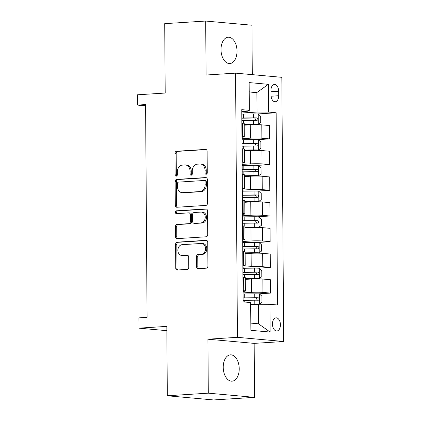 <?xml version="1.0" encoding="UTF-8"?>
<svg xmlns="http://www.w3.org/2000/svg" width="421" height="421" viewBox="0 0 421 421"><rect width="100%" height="100%" fill="white"/><g stroke="black" fill="none" stroke-linecap="round" stroke-linejoin="round"><path stroke-width="0.63" d="M206.158 174.252A1.416 1.126 -84.8 0 0 207.274 172.768L207.121 151.328A2.026 1.605 -84.8 0 0 205.695 149.413A2.026 1.605 -84.8 0 0 205.501 149.413L176.536 151.255A2.026 1.605 -84.8 0 0 174.941 153.37L175.089 174.815A1.416 1.126 -84.8 0 0 176.089 176.152A1.416 1.126 -84.8 0 0 176.225 176.157A1.416 1.126 -84.8 0 0 177.341 174.673L177.325 171.894A6.478 5.136 -84.8 0 1 182.425 165.111L184.84 164.958A6.478 5.136 -84.8 0 1 185.466 164.969A6.478 5.136 -84.8 0 1 190.034 171.089L190.055 173.862A1.416 1.126 -84.8 0 0 191.055 175.204A1.416 1.126 -84.8 0 0 191.192 175.204A1.416 1.126 -84.8 0 0 192.308 173.72L192.286 170.947A6.478 5.136 -84.8 0 1 197.391 164.158L199.807 164.006A6.478 5.136 -84.8 0 1 200.433 164.016A6.478 5.136 -84.8 0 1 205.001 170.137L205.022 172.915A1.416 1.126 -84.8 0 0 206.022 174.252A1.416 1.126 -84.8 0 0 206.158 174.252M239.228 368.738A13.193 7.973 86.4 0 0 230.392 354.85A13.193 7.973 86.4 0 0 223.23 367.296A13.193 7.973 86.4 0 0 232.066 381.184A13.193 7.973 86.4 0 0 239.228 368.738M237.012 51.104A13.193 7.973 86.4 0 0 228.177 37.211A13.193 7.973 86.4 0 0 221.009 49.657A13.193 7.973 86.4 0 0 229.845 63.55A13.193 7.973 86.4 0 0 237.012 51.104M280.433 324.775A6.599 3.984 86.4 0 0 276.018 317.829A6.599 3.984 86.4 0 0 272.434 324.054A6.599 3.984 86.4 0 0 276.855 331.001A6.599 3.984 86.4 0 0 280.433 324.775M196.581 266.772A2.026 1.605 -84.8 0 0 198.007 268.687A2.026 1.605 -84.8 0 0 198.202 268.687L206.332 268.172A2.026 1.605 -84.8 0 0 207.927 266.051L207.758 242.238A2.026 1.605 -84.8 0 0 206.332 240.328A2.026 1.605 -84.8 0 0 206.137 240.323L177.167 242.164A2.026 1.605 -84.8 0 0 175.573 244.285L175.741 268.098A2.026 1.605 -84.8 0 0 177.167 270.008A2.026 1.605 -84.8 0 0 177.362 270.014L187.182 269.387A2.026 1.605 -84.8 0 0 188.776 267.267L188.703 257.078A2.026 1.605 -84.8 0 0 187.277 255.163A2.026 1.605 -84.8 0 0 187.082 255.163L182.214 255.468A5.415 4.294 -84.8 0 1 181.688 255.463A5.415 4.294 -84.8 0 1 177.878 250.016A5.415 4.294 -84.8 0 1 182.135 244.675L201.206 243.464A5.415 4.294 -84.8 0 1 201.733 243.47A5.415 4.294 -84.8 0 1 205.543 248.916A5.415 4.294 -84.8 0 1 201.28 254.258L198.102 254.463A2.026 1.605 -84.8 0 0 196.507 256.584L196.581 266.772L197.828 266.888A2.026 1.605 -84.8 0 0 198.765 268.651M252.29 74.654L251.942 25.228L205.695 21.05L164.711 23.655L165.195 93.041L137.325 94.809L137.399 105.087L145.592 104.566L147.082 317.355L138.883 317.876L138.951 328.154L166.853 330.674M208.295 393.167L254.542 397.345L254.168 343.378L207.916 339.2L208.295 393.167L167.311 395.772L166.827 326.386L138.951 328.154M207.916 339.2L237.428 337.326L235.581 73.143L281.833 77.322L283.675 341.505L237.428 337.326M205.695 21.05L206.074 75.017L235.581 73.143M205.89 205.411A2.026 1.605 -84.8 0 0 207.485 203.29L207.321 179.478A2.026 1.605 -84.8 0 0 205.895 177.567A2.026 1.605 -84.8 0 0 205.695 177.562L176.731 179.404A2.026 1.605 -84.8 0 0 175.136 181.525L175.304 205.337A2.026 1.605 -84.8 0 0 176.731 207.248A2.026 1.605 -84.8 0 0 176.925 207.253L205.89 205.411M207.537 210.858L207.706 234.671A2.026 1.605 -84.8 0 1 206.111 236.791L177.146 238.633A2.026 1.605 -84.8 0 1 176.946 238.628A2.026 1.605 -84.8 0 1 175.52 236.718L175.452 226.524A2.026 1.605 -84.8 0 1 177.046 224.404L188.792 223.662A2.026 1.605 -84.8 0 0 190.387 221.541L190.339 214.778A2.026 1.605 -84.8 0 0 188.913 212.863A2.026 1.605 -84.8 0 0 188.719 212.863L176.488 213.642A1.416 1.126 -84.8 0 1 176.352 213.636A1.416 1.126 -84.8 0 1 175.352 212.21A1.416 1.126 -84.8 0 1 176.467 210.816L205.916 208.942A2.026 1.605 -84.8 0 1 206.111 208.948A2.026 1.605 -84.8 0 1 207.537 210.858M254.542 397.345L213.558 399.95L167.311 395.772M270.929 90.515L270.961 95.035A6.389 3.863 86.4 0 0 275.245 101.766A6.389 3.863 86.4 0 0 278.713 95.735L278.681 91.215A6.389 3.863 86.4 0 0 274.403 84.484A6.389 3.863 86.4 0 0 270.929 90.515M241.786 111.591L247.774 111.207L249.332 110.339L241.77 109.66L243.112 301.883L250.674 302.567L250.869 330.322L270.119 332.064L258.505 323.802L258.368 304.272L250.69 304.762M249.332 110.339L249.137 82.584L268.387 84.326L268.582 112.081L257.026 112.044L241.796 113.012M256.947 113.986L276.144 112.765L268.582 112.081M276.144 112.765L277.486 304.988L269.924 304.309L270.119 332.064M254.168 343.378L283.675 341.505M137.399 105.087L145.603 105.829M249.211 93.004L256.889 92.515L249.206 91.82M257.026 112.044L256.889 92.515L268.387 84.326M258.199 293.874L270.514 293.095L262.951 292.411A8.246 0.61 179.6 0 0 251.395 292.374L243.049 292.905M270.514 293.095L270.424 279.728L262.862 279.044A8.246 0.61 179.6 0 0 251.3 279.012L245.311 279.391M258.02 268.177L270.335 267.393L262.772 266.709A8.246 0.61 179.6 0 0 251.216 266.677L242.87 267.203M270.335 267.393L270.245 254.031L262.683 253.347A8.246 0.61 179.6 0 0 251.121 253.31L245.133 253.695M257.841 242.475L270.156 241.696L262.593 241.012A8.246 0.61 179.6 0 0 251.037 240.975L242.691 241.507M270.156 241.696L270.061 228.329L262.499 227.65A8.246 0.61 179.6 0 0 250.942 227.614L244.954 227.993M257.663 216.778L269.977 215.994L262.415 215.315A8.246 0.61 179.6 0 0 250.858 215.278L242.512 215.81M269.977 215.994L269.882 202.633L262.32 201.948A8.246 0.61 179.6 0 0 250.763 201.917L244.775 202.296M257.484 191.081L269.798 190.297L262.236 189.613A8.246 0.61 179.6 0 0 250.679 189.582L242.333 190.108M269.798 190.297L269.703 176.936L262.141 176.252A8.246 0.61 179.6 0 0 250.584 176.215L244.596 176.594M257.305 165.379L269.619 164.6L262.057 163.916A8.246 0.61 179.6 0 0 250.5 163.88L242.154 164.411M269.619 164.6L269.524 151.234L261.962 150.555A8.246 0.61 179.6 0 0 250.406 150.518L244.412 150.897M257.126 139.683L269.44 138.898L261.878 138.214A8.246 0.61 179.6 0 0 250.321 138.183L241.975 138.709M269.44 138.898L269.345 125.537L261.783 124.853A8.246 0.61 179.6 0 0 250.227 124.816L244.233 125.2M250.821 323.107L258.505 323.802M241.964 137.283A8.246 0.61 179.6 0 0 244.317 136.836L244.222 123.474A8.246 0.61 179.6 0 0 242.533 123.116L241.865 123.053M244.317 136.836A8.246 0.61 179.6 0 0 242.628 136.478L241.959 136.415M242.143 162.98A8.246 0.61 179.6 0 0 244.496 162.538L244.401 149.171A8.246 0.61 179.6 0 0 242.712 148.813L242.043 148.75M244.496 162.538A8.246 0.61 179.6 0 0 242.806 162.174L242.138 162.117M242.322 188.676A8.246 0.61 179.6 0 0 244.675 188.234L244.58 174.873A8.246 0.61 179.6 0 0 242.891 174.51L242.222 174.452M244.675 188.234A8.246 0.61 179.6 0 0 242.985 187.877L242.317 187.813M242.501 214.378A8.246 0.61 179.6 0 0 244.854 213.931L244.759 200.57A8.246 0.61 179.6 0 0 243.075 200.212L242.401 200.149M244.854 213.931A8.246 0.61 179.6 0 0 243.164 213.573L242.496 213.515M242.68 240.075A8.246 0.61 179.6 0 0 245.033 239.633L244.938 226.266A8.246 0.61 179.6 0 0 243.254 225.909L242.58 225.851M245.033 239.633A8.246 0.61 179.6 0 0 243.343 239.27L242.675 239.212M242.859 265.772A8.246 0.61 179.6 0 0 245.211 265.33L245.122 251.969A8.246 0.61 179.6 0 0 243.433 251.605L242.764 251.547M245.211 265.33A8.246 0.61 179.6 0 0 243.522 264.972L242.854 264.909M243.043 291.474A8.246 0.61 179.6 0 0 245.39 291.027L245.301 277.665A8.246 0.61 179.6 0 0 243.612 277.307L242.943 277.244M245.39 291.027A8.246 0.61 179.6 0 0 243.706 290.669L243.033 290.611M258.368 304.272L269.924 304.309M206.664 174.068A1.416 1.126 -84.8 0 1 206.269 173.026L206.253 170.252A6.478 5.136 -84.8 0 0 201.685 164.127L200.433 164.016M185.466 164.969L186.719 165.079A6.478 5.136 -84.8 0 1 191.287 171.2L191.302 173.978A1.416 1.126 -84.8 0 0 191.702 175.02M206.185 149.56L177.783 151.365A2.026 1.605 -84.8 0 0 176.189 153.486L176.341 174.925A1.416 1.126 -84.8 0 0 176.736 175.967M206.385 177.715L177.983 179.514A2.026 1.605 -84.8 0 0 176.388 181.635L176.552 205.448A2.026 1.605 -84.8 0 0 177.488 207.216M205.085 181.84A1.416 1.126 -84.8 0 0 204.085 180.504A1.416 1.126 -84.8 0 0 203.948 180.504L178.52 182.114A1.416 1.126 -84.8 0 0 177.404 183.598L177.425 186.524A6.478 5.136 -84.8 0 0 181.993 192.65A6.478 5.136 -84.8 0 0 182.619 192.655L200.001 191.555A6.478 5.136 -84.8 0 0 205.101 184.766L205.085 181.84L206.332 181.956A1.416 1.126 -84.8 0 0 205.332 180.614A1.416 1.126 -84.8 0 0 205.195 180.614M181.993 192.65L183.24 192.76A6.478 5.136 -84.8 0 0 183.872 192.771L182.619 192.655M206.332 181.956L206.353 184.882A6.478 5.136 -84.8 0 1 201.249 191.666L183.872 192.771M188.913 212.863L190.166 212.979A2.026 1.605 -84.8 0 1 191.592 214.889L191.639 221.651A2.026 1.605 -84.8 0 1 190.045 223.772L178.293 224.519A2.026 1.605 -84.8 0 0 176.699 226.64L176.773 236.828A2.026 1.605 -84.8 0 0 177.709 238.596M206.6 209.095L177.72 210.926A1.416 1.126 -84.8 0 0 176.636 212.042A1.416 1.126 -84.8 0 0 177.167 213.594M200.98 222.883A5.415 4.294 -84.8 0 0 205.243 217.541A5.415 4.294 -84.8 0 0 201.433 212.095A5.415 4.294 -84.8 0 0 200.906 212.089L194.186 212.516A2.026 1.605 -84.8 0 0 192.592 214.636L192.639 221.393A2.026 1.605 -84.8 0 0 194.065 223.309A2.026 1.605 -84.8 0 0 194.265 223.309L202.233 222.998A5.415 4.294 -84.8 0 0 206.495 217.657A5.415 4.294 -84.8 0 0 202.68 212.21L201.433 212.095M194.065 223.309L195.318 223.419A2.026 1.605 -84.8 0 0 195.512 223.425L194.265 223.309M202.233 222.998L195.512 223.425M201.733 243.47L202.98 243.585A5.415 4.294 -84.8 0 1 206.795 249.032A5.415 4.294 -84.8 0 1 202.533 254.373L199.354 254.573A2.026 1.605 -84.8 0 0 197.759 256.694L197.828 266.888M181.688 255.463L182.94 255.579A5.415 4.294 -84.8 0 0 183.461 255.584L182.214 255.468M187.766 255.31L183.461 255.584M206.822 240.47L178.42 242.275A2.026 1.605 -84.8 0 0 176.825 244.396L176.988 268.209A2.026 1.605 -84.8 0 0 177.925 269.977M244.233 124.532L258.241 124.337L260.725 122.511L260.683 116.343L258.168 114.059A5.462 0.405 179.6 0 0 253.5 113.938L243.454 114.059A15.772 1.168 179.6 0 0 241.801 114.086M258.241 124.337A5.462 0.405 179.6 0 0 253.574 124.216L244.227 124.332M241.849 120.464A15.772 1.168 -0.4 0 1 243.496 120.438L253.547 120.311A5.462 0.405 -0.4 0 1 257.073 120.359C258.299 119.611 258.294 118.785 257.057 117.896A5.462 0.405 179.6 0 0 253.526 117.843L243.48 117.969A15.772 1.168 179.6 0 0 241.828 117.996M241.833 118.196A13.093 0.974 -0.4 0 1 243.67 118.164L254.7 118.043L255.805 119.748M244.412 150.229L258.42 150.039L260.904 148.208L260.862 142.04L258.347 139.756A5.462 0.405 179.6 0 0 253.679 139.635L243.633 139.761A15.772 1.168 179.6 0 0 241.98 139.788M258.42 150.039A5.462 0.405 179.6 0 0 253.752 149.918L244.406 150.034M242.028 146.161A15.772 1.168 -0.4 0 1 243.675 146.134L253.726 146.013A5.462 0.405 -0.4 0 1 257.252 146.061C258.478 145.308 258.473 144.487 257.236 143.593A5.462 0.405 179.6 0 0 253.705 143.545L243.659 143.666A15.772 1.168 179.6 0 0 242.007 143.693M242.012 143.898A13.093 0.974 -0.4 0 1 243.848 143.866L254.879 143.74L255.984 145.445M244.59 175.931L258.599 175.736L261.083 173.905L261.041 167.737L258.526 165.458A5.462 0.405 179.6 0 0 253.858 165.337L243.812 165.458A15.772 1.168 179.6 0 0 242.159 165.485M258.599 175.736A5.462 0.405 179.6 0 0 253.931 175.615L244.585 175.731M242.207 171.857A15.772 1.168 -0.4 0 1 243.854 171.831L253.905 171.71A5.462 0.405 -0.4 0 1 257.431 171.757C258.657 171.005 258.652 170.184 257.415 169.289A5.462 0.405 179.6 0 0 253.889 169.242L243.838 169.363A15.772 1.168 179.6 0 0 242.191 169.395M242.191 169.595A13.093 0.974 -0.4 0 1 244.027 169.563L255.058 169.442L256.168 171.142M244.769 201.627L258.778 201.433L261.262 199.607L261.22 193.439L258.704 191.155A5.462 0.405 179.6 0 0 254.037 191.034L243.991 191.16A15.772 1.168 179.6 0 0 242.338 191.187M258.778 201.433A5.462 0.405 179.6 0 0 254.11 201.317L244.769 201.427M242.385 197.56A15.772 1.168 -0.4 0 1 244.033 197.533L254.084 197.407A5.462 0.405 -0.4 0 1 257.61 197.454C258.836 196.707 258.831 195.881 257.594 194.991A5.462 0.405 179.6 0 0 254.068 194.944L244.017 195.065A15.772 1.168 179.6 0 0 242.37 195.091M242.37 195.291A13.093 0.974 -0.4 0 1 244.206 195.26L255.237 195.139L256.347 196.844M244.948 227.324L258.957 227.135L261.446 225.303L261.399 219.136L258.883 216.852A5.462 0.405 179.6 0 0 254.221 216.736L244.169 216.857A15.772 1.168 179.6 0 0 242.522 216.883M258.957 227.135A5.462 0.405 179.6 0 0 254.289 227.014L244.948 227.13M242.564 223.256A15.772 1.168 -0.4 0 1 244.212 223.23L254.263 223.109A5.462 0.405 -0.4 0 1 257.789 223.156C259.015 222.404 259.01 221.583 257.773 220.688A5.462 0.405 179.6 0 0 254.247 220.641L244.196 220.762A15.772 1.168 179.6 0 0 242.549 220.788M242.549 220.993A13.093 0.974 -0.4 0 1 244.385 220.962L255.415 220.841L256.526 222.541M245.127 253.026L259.136 252.832L261.625 251L261.578 244.833L259.068 242.554A5.462 0.405 179.6 0 0 254.4 242.433L244.348 242.554A15.772 1.168 179.6 0 0 242.701 242.58M259.136 252.832A5.462 0.405 179.6 0 0 254.468 252.711L245.127 252.826M242.743 248.953A15.772 1.168 -0.4 0 1 244.39 248.927L254.442 248.806A5.462 0.405 -0.4 0 1 257.973 248.853C259.194 248.101 259.189 247.28 257.952 246.385A5.462 0.405 179.6 0 0 254.426 246.338L244.375 246.464A15.772 1.168 179.6 0 0 242.728 246.49M242.728 246.69A13.093 0.974 -0.4 0 1 244.564 246.659L255.594 246.538L256.705 248.237M245.306 278.723L259.315 278.534L261.804 276.702L261.762 270.535L259.247 268.251A5.462 0.405 179.6 0 0 254.579 268.13L244.527 268.256A15.772 1.168 179.6 0 0 242.88 268.282M259.315 278.534A5.462 0.405 179.6 0 0 254.647 278.413L245.306 278.523M242.922 274.655A15.772 1.168 -0.4 0 1 244.575 274.629L254.621 274.503A5.462 0.405 -0.4 0 1 258.152 274.555C259.378 273.803 259.368 272.982 258.131 272.087A5.462 0.405 179.6 0 0 254.605 272.04L244.554 272.161A15.772 1.168 179.6 0 0 242.906 272.187M242.906 272.387A13.093 0.974 -0.4 0 1 244.743 272.355L255.773 272.234L256.884 273.939M258.81 304.272L259.494 304.23L261.983 302.399L261.941 296.231L259.425 293.953A5.462 0.405 179.6 0 0 254.758 293.832L244.706 293.953A15.772 1.168 179.6 0 0 243.059 293.979M257.147 304.351L250.69 304.362M259.494 304.23A5.462 0.405 179.6 0 0 254.826 304.109L250.684 304.162M243.101 300.352A15.772 1.168 -0.4 0 1 244.754 300.326L254.8 300.205A5.462 0.405 -0.4 0 1 258.331 300.252C259.557 299.499 259.552 298.678 258.31 297.784A5.462 0.405 179.6 0 0 254.784 297.736L244.733 297.858A15.772 1.168 179.6 0 0 243.085 297.884M243.085 298.089A13.093 0.974 -0.4 0 1 244.922 298.057L255.952 297.936L257.063 299.636M251.395 292.374L251.3 279.012M251.216 266.677L251.121 253.31M251.037 240.975L250.942 227.614M250.858 215.278L250.763 201.917M250.679 189.582L250.584 176.215M250.5 163.88L250.406 150.518M250.321 138.183L250.227 124.816M242.628 136.478L242.533 123.116M261.878 138.214L261.783 124.853M262.057 163.916L261.962 150.555M242.806 162.174L242.712 148.813M262.236 189.613L262.141 176.252M242.985 187.877L242.891 174.51M262.415 215.315L262.32 201.948M243.164 213.573L243.075 200.212M262.593 241.012L262.499 227.65M243.343 239.27L243.254 225.909M262.772 266.709L262.683 253.347M243.522 264.972L243.433 251.605M262.951 292.411L262.862 279.044M243.706 290.669L243.612 277.307M270.94 91.704L278.681 91.215M271.04 96.225L278.713 95.735M206.253 170.252L205.001 170.137M191.302 173.978L190.055 173.862M191.287 171.2L190.034 171.089M176.341 174.925L175.089 174.815M176.189 153.486L174.941 153.37M177.783 151.365L176.536 151.255M205.89 149.45L205.501 149.413M206.269 173.026L205.022 172.915M176.552 205.448L175.304 205.337M176.388 181.635L175.136 181.525M177.983 179.514L176.731 179.404M206.085 177.599L205.695 177.562M201.249 191.666L200.001 191.555M206.353 184.882L205.101 184.766M176.773 236.828L175.52 236.718M176.699 226.64L175.452 226.524M178.293 224.519L177.046 224.404M190.045 223.772L188.792 223.662M191.639 221.651L190.387 221.541M191.592 214.889L190.339 214.778M177.72 210.926L176.467 210.816M206.306 208.979L205.916 208.942M197.759 256.694L196.507 256.584M199.354 254.573L198.102 254.463M202.533 254.373L201.28 254.258M187.471 255.194L187.082 255.163M176.988 268.209L175.741 268.098M176.825 244.396L175.573 244.285M178.42 242.275L177.167 242.164M206.527 240.359L206.137 240.323M258.305 124.295L258.231 114.117M243.48 117.969L243.454 114.059M243.517 123.232L243.496 120.438M253.526 117.843L253.5 113.938M253.574 124.216L253.547 120.311M254.7 118.043L257.057 117.896M258.483 149.992L258.41 139.814M243.659 143.666L243.633 139.761M243.696 148.929L243.675 146.134M253.705 143.545L253.679 139.635M253.752 149.918L253.726 146.013M254.879 143.74L257.236 143.593M258.662 175.689L258.589 165.516M243.838 169.363L243.812 165.458M243.875 174.626L243.854 171.831M253.889 169.242L253.858 165.337M253.931 175.615L253.905 171.71M255.058 169.442L257.415 169.289M258.841 201.391L258.768 191.213M244.017 195.065L243.991 191.16M244.054 200.328L244.033 197.533M254.068 194.944L254.037 191.034M254.11 201.317L254.084 197.407M255.237 195.139L257.594 194.991M259.02 227.087L258.952 216.91M244.196 220.762L244.169 216.857M244.233 226.024L244.212 223.23M254.247 220.641L254.221 216.736M254.289 227.014L254.263 223.109M255.415 220.841L257.773 220.688M259.199 252.784L259.131 242.612M244.375 246.464L244.348 242.554M244.412 251.726L244.39 248.927M254.426 246.338L254.4 242.433M254.468 252.711L254.442 248.806M255.594 246.538L257.952 246.385M259.378 278.486L259.31 268.309M244.554 272.161L244.527 268.256M244.59 277.423L244.575 274.629M254.605 272.04L254.579 268.13M254.647 278.413L254.621 274.503M255.773 272.234L258.131 272.087M259.557 304.183L259.489 294.005M244.733 297.858L244.706 293.953M244.764 302.036L244.754 300.326M254.784 297.736L254.758 293.832M254.826 304.109L254.8 300.205M255.952 297.936L258.31 297.784M205.332 180.614L204.085 180.504"/></g></svg>
